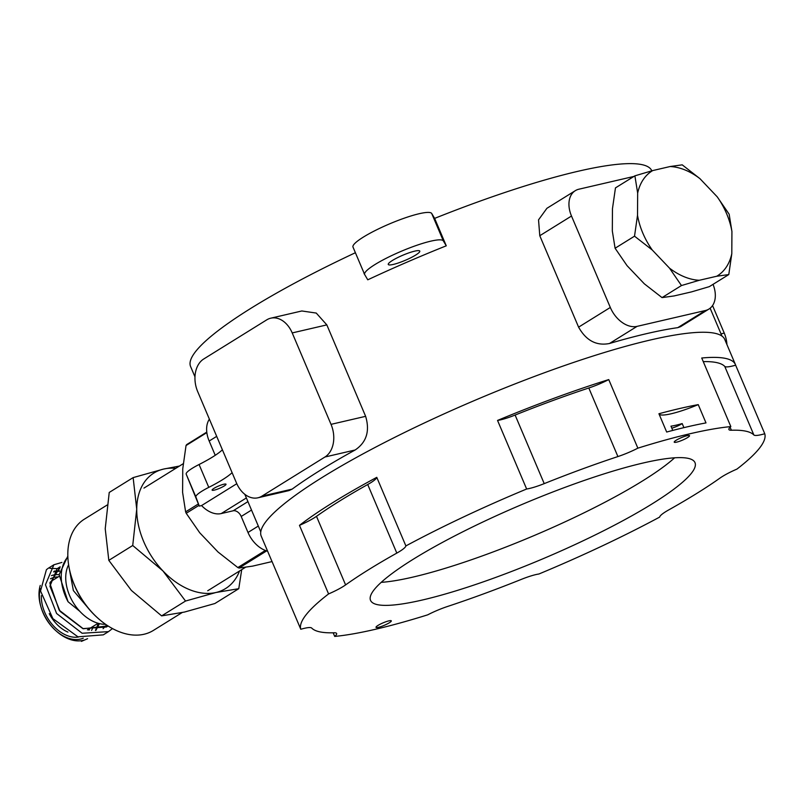 <?xml version="1.0" encoding="UTF-8"?>
<svg xmlns="http://www.w3.org/2000/svg" width="805" height="805" viewBox="0 0 805 805"><rect width="100%" height="100%" fill="white"/><g stroke="black" fill="none" stroke-linecap="round" stroke-linejoin="round"><path stroke-width="1.21" d="M381.208 582.347A176.235 29.091 157 0 0 534.429 535.426A176.235 29.091 157 0 0 674.62 457.804M643.034 463.026A176.235 29.091 157 0 0 462.352 532.025A176.235 29.091 157 0 0 370.542 600.369A176.235 29.091 157 0 0 544.13 558.278A176.235 29.091 157 0 0 694.997 462.644A176.235 29.091 157 0 0 643.034 463.026M676.683 442.136A8.312 1.369 157 0 0 685.196 438.886A8.312 1.369 157 0 0 689.523 435.666A8.312 1.369 157 0 0 681.342 437.648A8.312 1.369 157 0 0 674.228 442.156A8.312 1.369 157 0 0 676.683 442.136M378.461 627.337A8.312 1.369 157 0 0 386.974 624.076A8.312 1.369 157 0 0 391.311 620.856A8.312 1.369 157 0 0 383.12 622.839A8.312 1.369 157 0 0 376.005 627.347A8.312 1.369 157 0 0 378.461 627.337M538.897 574.005A251.774 41.558 157 0 0 659.657 517.092A25.176 4.156 157 0 1 668.713 509.917A241.701 39.888 157 0 0 719.942 478.11A25.176 4.156 157 0 1 736.957 469.084A251.774 41.558 157 0 0 764.75 433.744A25.176 4.156 157 0 1 753.862 434.972A241.701 39.888 157 0 0 731.383 430.232A25.176 4.156 157 0 1 728.897 429.518A25.176 4.156 157 0 1 730.829 426.59A251.774 41.558 157 0 0 637.862 448.164A25.176 4.156 157 0 1 617.908 456.566A241.701 39.888 157 0 0 544.22 483.624A25.176 4.156 157 0 1 526.641 489.007A251.774 41.558 157 0 0 405.881 545.921A25.176 4.156 157 0 1 396.815 553.095A241.701 39.888 157 0 0 345.597 584.903A25.176 4.156 157 0 1 328.581 593.929A251.774 41.558 157 0 0 300.788 629.269A25.176 4.156 157 0 1 311.676 628.041A241.701 39.888 157 0 0 334.145 632.78A25.176 4.156 157 0 1 336.631 633.495A25.176 4.156 157 0 1 334.699 636.423A251.774 41.558 157 0 0 375.241 629.329A251.774 41.558 157 0 0 427.676 614.849A25.176 4.156 157 0 1 447.62 606.447A241.701 39.888 157 0 0 521.318 579.389A25.176 4.156 157 0 1 538.897 574.005M658.923 413.75L666.681 432.033A251.774 41.558 157 0 1 705.995 422.907L698.237 404.623A251.774 41.558 157 0 0 658.923 413.75M333.169 632.811L334.699 636.423M300.788 629.269L271.677 560.693A251.774 41.558 157 0 0 271.909 561.306A251.774 41.558 157 0 0 272.191 561.9M299.47 525.353A25.176 4.156 157 0 0 316.486 516.327A241.701 39.888 157 0 1 367.714 484.519A25.176 4.156 157 0 0 376.77 477.345A251.774 41.558 157 0 0 299.47 525.353L328.581 593.929M376.77 477.345L405.881 545.921M497.54 420.431A25.176 4.156 157 0 0 515.109 415.058A241.701 39.888 157 0 1 588.807 387.99A25.176 4.156 157 0 0 608.751 379.588A251.774 41.558 157 0 0 497.54 420.431L526.641 489.007M608.751 379.588L637.862 448.164M703.258 361.626A241.701 39.888 157 0 1 724.752 366.406A25.176 4.156 157 0 0 735.639 365.178A251.774 41.558 157 0 0 735.418 364.554A251.774 41.558 157 0 0 701.729 358.014L730.829 426.59M735.639 365.178L764.75 433.744M735.418 364.554L724.742 339.418A251.774 41.558 157 0 0 476.751 399.542A251.774 41.558 157 0 0 261.233 536.16L271.909 561.306M671.823 428.169A8.312 1.369 157 0 0 682.187 423.571L683.908 427.636M682.187 423.571A41.538 6.853 -23 0 1 670.967 426.167L672.769 430.423M698.237 404.623A41.538 6.853 -23 0 1 659.003 413.961M216.686 436.37L209.179 441.029L215.237 455.308M209.179 441.029A25.176 17.026 -121.8 0 1 209.381 419.153M267.602 551.163A25.176 17.026 -121.8 0 1 247.99 532.467L241.198 516.468A7.557 5.112 -121.8 0 0 233.158 510.793L247.94 501.616M246.38 497.943L221.214 513.57L233.158 510.793M221.214 513.57A25.176 17.026 -121.8 0 1 201.572 505.57L199.278 506.103L195.887 496.987A25.176 4.156 157 0 1 208.777 487.367A50.353 8.312 157 0 0 232.092 472.666M222.391 449.804A50.353 8.312 157 0 1 199.077 464.505A25.176 4.156 157 0 0 186.186 474.125L199.278 506.103M633.917 176.436L578.865 189.215A25.176 17.026 -121.8 0 0 575.293 190.684L546.907 208.304L538.535 219.856L539.783 235.724L578.594 327.152C586.141 340.596 596.435 346.049 609.466 343.504A250.506 41.347 157 0 1 646.817 333.592A250.506 41.347 157 0 1 677.77 327.655L680.587 326.659L708.963 309.04A25.176 17.026 -121.8 0 1 705.391 310.509L677.77 327.655M705.391 310.509L637.087 326.357A25.176 17.026 -121.8 0 1 610.311 307.46L571.5 216.032A25.176 17.026 -121.8 0 1 575.293 190.684M713.039 284.346A25.176 17.026 -121.8 0 1 708.963 309.04M236.791 483.704L201.572 505.57M223.8 484.238A7.557 1.248 157 0 0 216.052 487.196A7.557 1.248 157 0 0 212.118 490.124A7.557 1.248 157 0 0 219.554 488.323A7.557 1.248 157 0 0 226.024 484.218A7.557 1.248 157 0 0 223.8 484.238M326.83 324.888L316.254 313.065L301.825 310.972L270.772 318.186A25.176 18.072 76.9 0 1 292.215 332.928L326.83 324.888L365.631 416.326C370.028 431.088 366.527 442.307 355.146 449.995A250.506 41.347 157 0 0 292.135 489.128L289.005 490.587L257.952 497.792A25.176 18.072 76.9 0 1 236.509 483.05L197.698 391.622A25.176 18.072 76.9 0 1 203.746 358.98L266.757 319.847A25.176 18.072 76.9 0 1 270.772 318.186M443.354 240.916A42.796 7.064 157 0 0 401.061 251.371A42.796 7.064 157 0 0 364.605 274.425L352.962 246.994A42.796 7.064 157 0 1 389.419 223.941A42.796 7.064 157 0 1 431.711 213.486L443.354 240.916L446.272 245.817L434.63 218.386A250.506 41.347 -23 0 1 577.93 171.304A250.506 41.347 -23 0 1 651.788 170.761L651.809 170.821M446.272 245.817A250.506 41.347 157 0 0 367.774 279.808L364.031 273.509M194.971 376.841L190.594 366.527A250.506 41.347 -23 0 1 355.236 252.8M431.711 213.486L434.63 218.386M414.746 251.13A17.116 2.828 157 0 0 397.187 257.831A17.116 2.828 157 0 0 388.272 264.473A17.116 2.828 157 0 0 405.136 260.377A17.116 2.828 157 0 0 419.787 251.09A17.116 2.828 157 0 0 414.746 251.13M257.952 497.792A25.176 18.072 76.9 0 0 261.957 496.122L324.968 456.999A25.176 18.072 76.9 0 0 331.026 424.356L292.215 332.928M721.008 333.844L724.248 333.099A25.176 18.072 76.9 0 1 726.935 344.58M724.248 333.099L712.556 305.568M352.962 246.994L364.605 274.425M272.03 561.578L252.669 566.106L239.045 568.048A78.045 52.798 -121.8 0 1 237.827 567.555L265.368 550.449M237.827 567.555L218.034 552.009L199.71 532.749L186.217 513.288A78.045 52.798 -121.8 0 1 185.623 511.869L198.372 503.95M185.623 511.869L182.604 492.429L182.745 468.892L186.036 445.537A78.045 52.798 -121.8 0 1 186.649 444.612L206.774 432.114M266.656 550.902L239.045 568.048M198.966 505.369L186.217 513.288M206.835 432.617L186.036 445.537M105.586 624.308A37.765 25.549 -121.8 0 1 79.765 611.267L68.063 601.738A42.796 28.95 -121.8 0 1 67.851 556.99M106.512 624.952L103.08 628.705M54.227 571.127L59.379 570.644M87.544 638.677A37.765 25.549 -121.8 0 1 56.41 631.18A37.765 25.549 -121.8 0 1 40.642 605.793A37.765 25.549 -121.8 0 1 40.25 585.396M53.583 571.902A37.765 25.549 -121.8 0 1 59.308 571.329M107.991 625.918L106.391 627.015L82.845 628.614L60.043 611.337L49.94 586.171L57.095 568.712L60.003 567.374L49.91 583.444L59.157 610.14L83.287 628.765L107.991 625.918M98.371 623.352L95.433 630.456L98.371 623.352M99.448 623.623L95.896 630.426M61.915 562.413L53.875 564.778L45.462 584.762L56.592 613.48L82.12 633.253L108.494 631.633L112.469 628.564M53.875 564.778L49.025 567.797A42.796 28.95 -121.8 0 0 46.398 569.749L40.532 590.971L52.878 618.622L77.964 636.825L103.302 634.853L108.494 631.633M67.831 556.124L59.137 574.679L68.063 601.738M59.691 568.753L49.91 568.33M105.576 624.308A37.755 25.539 -121.8 0 1 73.486 602.995A37.755 25.539 -121.8 0 1 68.606 564.768M93.249 626.28A35.249 23.838 -121.8 0 1 91.549 630.446M83.267 638.184A35.249 23.838 -121.8 0 1 56.018 630.828M56.41 631.18L55.636 630.486A35.249 23.838 -121.8 0 1 40.924 606.789L40.642 605.793M40.793 606.306A35.249 23.838 -121.8 0 1 40.31 588.626M51.47 575.625A35.249 23.838 -121.8 0 1 59.137 574.669M90.059 628.262A32.733 22.138 -121.8 0 1 88.963 630.154M78.508 637.007A32.733 22.138 -121.8 0 1 41.377 595.67M50.484 578.785A32.733 22.138 -121.8 0 1 58.181 576.933M67.932 632.096A30.208 20.437 -121.8 0 1 49.256 613.631M49.95 582.488A30.208 20.437 -121.8 0 1 52.516 580.445L59.178 576.31M133.137 477.607L109.228 492.449L105.224 528.754L108.816 560.35L131.416 590.478L161.624 615.885L184.446 612.062L214.865 603.529L238.773 588.686L215.951 592.5L185.532 601.033L162.922 570.906L132.724 545.498L136.729 509.193L133.137 477.607L163.556 469.074L179.455 466.055M239.528 571.007A67.982 45.986 -121.8 0 1 215.951 592.5A67.982 45.986 -121.8 0 1 162.922 570.906A67.982 45.986 -121.8 0 1 136.729 509.193A67.982 45.986 -121.8 0 1 163.556 469.074A67.982 45.986 -121.8 0 1 175.772 468.339M241.711 569.648L238.773 588.686M108.816 560.35L132.724 545.498M161.624 615.885L185.532 601.033M182.091 612.595L153.403 630.416A65.457 44.275 -121.8 0 1 97.989 618.26A65.457 44.275 -121.8 0 1 70.659 574.257A65.457 44.275 -121.8 0 1 84.334 519.195L107.115 505.047M97.989 618.26L97.214 617.566A62.941 42.574 -121.8 0 1 70.941 575.253L70.659 574.257M717.215 196.823L729.159 214.221L731.926 231.488A61.774 41.79 58.2 0 0 717.215 196.823L699.937 178.65L682.217 164.844L670.152 166.524L652.734 170.569A61.774 41.79 58.2 0 0 637.661 193.109L634.893 175.832L652.734 170.569M699.937 178.65A61.774 41.79 58.2 0 0 670.152 166.524M731.795 253.706L728.787 274.565L716.722 276.246A61.774 41.79 58.2 0 0 731.795 253.706L731.926 231.488M699.304 280.281L681.463 285.544L669.519 268.156A61.774 41.79 58.2 0 0 699.304 280.281L716.722 276.246M652.241 249.983L634.521 236.177L637.52 215.317A61.774 41.79 58.2 0 0 652.241 249.983L669.519 268.156M634.893 175.832L615.463 187.897L612.454 208.757L612.323 230.975L615.09 248.242L627.035 265.64L644.312 283.803L662.042 297.608L674.097 295.938L691.515 291.893L709.356 286.63L728.787 274.565M637.661 193.109L637.52 215.317M615.09 248.242L634.521 236.177M662.042 297.608L681.463 285.544M81.436 641.374L87.594 638.677M69.18 568.058L73.366 590.578L90.784 611.136M724.752 366.406L753.862 434.972M730.115 427.234L731.383 430.232M588.807 387.99L617.908 456.566M515.109 415.058L544.22 483.624M367.714 484.519L396.815 553.095M316.486 516.327L345.597 584.903M258.304 526.057L247.99 532.467M251.522 510.058L241.198 516.468M186.186 474.125L195.887 496.987M571.5 216.032L539.783 235.724M610.311 307.46L578.594 327.152M637.087 326.357L609.466 343.504M199.077 464.505L208.777 487.367M331.026 424.356L365.631 416.326M324.968 456.999L355.146 449.995M261.957 496.122L292.135 489.128M244.841 494.34L260.77 531.853M710.131 308.214L721.964 336.088M183.258 463.69L143.964 488.092M245.515 567.284L207.72 590.759M60.154 566.821L57.095 568.712M108.071 625.968L106.391 627.015M98.099 623.271L87.443 629.882"/></g></svg>
